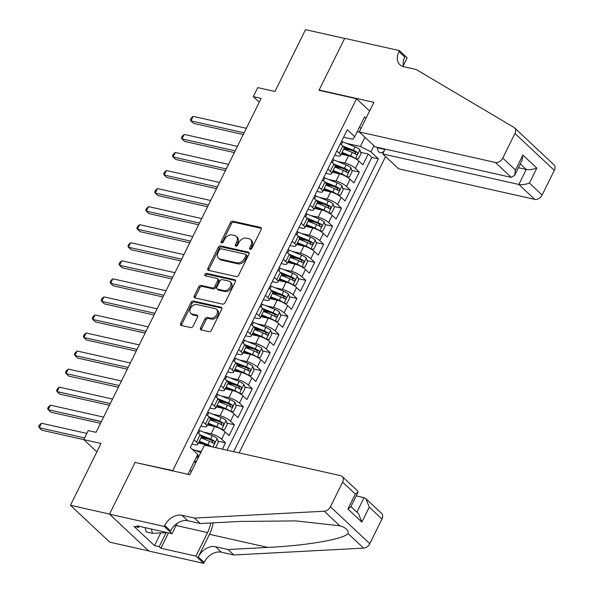 <?xml version="1.0" encoding="UTF-8"?>
<svg xmlns="http://www.w3.org/2000/svg" width="593" height="593" viewBox="0 0 593 593"><rect width="100%" height="100%" fill="white"/><g stroke="black" fill="none" stroke-linecap="round" stroke-linejoin="round"><path stroke-width="0.89" d="M250.179 249.342A1.438 1.03 -46.9 0 0 251.869 248.341L261.172 229.513A2.053 1.475 -46.9 0 0 261.039 227.675A2.053 1.475 -46.9 0 0 260.512 227.401L232.864 221.204A2.053 1.475 -46.9 0 0 230.455 222.627L221.152 241.455A1.438 1.03 -46.9 0 0 221.241 242.745A1.438 1.03 -46.9 0 0 221.612 242.937A1.438 1.03 -46.9 0 0 223.302 241.937L224.502 239.498A6.567 4.714 -46.9 0 1 232.219 234.932L234.524 235.451A6.567 4.714 -46.9 0 1 236.214 236.325A6.567 4.714 -46.9 0 1 236.637 242.218L235.436 244.657A1.438 1.03 -46.9 0 0 235.525 245.947A1.438 1.03 -46.9 0 0 235.895 246.139A1.438 1.03 -46.9 0 0 237.585 245.139L238.786 242.7A6.567 4.714 -46.9 0 1 246.503 238.134L248.808 238.653A6.567 4.714 -46.9 0 1 250.498 239.528A6.567 4.714 -46.9 0 1 250.921 245.428L249.72 247.859A1.438 1.03 -46.9 0 0 249.809 249.149A1.438 1.03 -46.9 0 0 250.179 249.342M200.56 327.818A2.053 1.475 -46.9 0 0 200.693 329.664A2.053 1.475 -46.9 0 0 201.22 329.938L208.973 331.672A2.053 1.475 -46.9 0 0 211.39 330.249L221.723 309.338A2.053 1.475 -46.9 0 0 221.589 307.493A2.053 1.475 -46.9 0 0 221.063 307.226L193.414 301.022A2.053 1.475 -46.9 0 0 191.005 302.452L180.672 323.355A2.053 1.475 -46.9 0 0 180.806 325.201A2.053 1.475 -46.9 0 0 181.332 325.475L190.701 327.573A2.053 1.475 -46.9 0 0 193.11 326.15L197.536 317.203A2.053 1.475 -46.9 0 0 197.402 315.357A2.053 1.475 -46.9 0 0 196.876 315.083L192.228 314.038A5.493 3.936 -46.9 0 1 190.813 313.312A5.493 3.936 -46.9 0 1 191.005 307.456A5.493 3.936 -46.9 0 1 196.913 304.565L215.111 308.642A5.493 3.936 -46.9 0 1 216.527 309.376A5.493 3.936 -46.9 0 1 216.334 315.224A5.493 3.936 -46.9 0 1 210.426 318.122L207.394 317.44A2.053 1.475 -46.9 0 0 204.985 318.871L200.56 327.818L201.627 328.819A2.053 1.475 -46.9 0 0 201.412 329.975M135.627 462.57L172.763 470.597L356.541 98.742L318.99 90.321L344.637 38.426L305.521 29.65L274.967 91.478L257.755 87.616L253.293 96.644L261.113 98.394L96.066 432.341L88.246 430.585L83.783 439.613L96.852 451.859M135.204 462.177L109.557 514.072L70.441 505.303L100.995 443.475L83.783 439.613M236.214 276.568A2.053 1.475 -46.9 0 0 238.623 275.145L248.956 254.234A2.053 1.475 -46.9 0 0 248.823 252.388A2.053 1.475 -46.9 0 0 248.297 252.121L220.648 245.917A2.053 1.475 -46.9 0 0 218.239 247.348L207.906 268.251A2.053 1.475 -46.9 0 0 208.039 270.097A2.053 1.475 -46.9 0 0 208.566 270.371L236.214 276.568M235.339 281.786L225.006 302.697A2.053 1.475 -46.9 0 1 222.59 304.12L194.949 297.923A2.053 1.475 -46.9 0 1 194.422 297.649A2.053 1.475 -46.9 0 1 194.289 295.803L198.707 286.856A2.053 1.475 -46.9 0 1 201.123 285.433L212.331 287.946A2.053 1.475 -46.9 0 0 214.748 286.515L217.675 280.578A2.053 1.475 -46.9 0 0 217.549 278.74A2.053 1.475 -46.9 0 0 217.016 278.465L205.348 275.849A1.438 1.03 -46.9 0 1 204.978 275.656A1.438 1.03 -46.9 0 1 205.03 274.122A1.438 1.03 -46.9 0 1 206.572 273.366L234.68 279.674A2.053 1.475 -46.9 0 1 235.206 279.94A2.053 1.475 -46.9 0 1 235.339 281.786M148.747 550.934L109.809 542.202L70.441 505.303M196.728 456.44L198.662 456.869M222.382 449.146L225.503 442.838L217.942 441.14M201.22 437.397L208.306 438.983M203.547 432.112L211.101 433.802A8.369 2.268 26.3 0 1 221.619 439.198L225.184 431.978L229.068 435.618L234.42 424.788L226.867 423.091M210.144 419.34L217.223 420.934M212.472 414.062L220.025 415.752A8.369 2.268 26.3 0 1 230.536 421.149L234.109 413.929L237.993 417.568L243.345 406.739L235.784 405.041M219.069 401.291L226.148 402.877M221.389 396.005L228.942 397.703A8.369 2.268 26.3 0 1 239.461 403.092L243.026 395.872L246.91 399.519L252.262 388.682L244.709 386.992M227.986 383.241L235.065 384.827M230.314 377.956L237.867 379.653A8.369 2.268 26.3 0 1 248.378 385.042L251.951 377.823L255.835 381.462L261.187 370.632L253.626 368.935M236.911 365.192L243.99 366.778M239.231 359.907L246.784 361.597A8.369 2.268 26.3 0 1 257.303 366.993L260.868 359.773L264.752 363.413L270.111 352.583L262.551 350.886M245.828 347.135L252.914 348.728M248.156 341.857L255.709 343.547A8.369 2.268 26.3 0 1 266.227 348.943L269.793 341.724L273.677 345.363L279.029 334.534L271.475 332.836M254.753 329.085L261.832 330.672M257.073 323.8L264.634 325.498A8.369 2.268 26.3 0 1 275.145 330.894L278.717 323.667L282.602 327.314L287.953 316.477L280.393 314.787M263.67 311.036L270.756 312.622M265.998 305.751L273.551 307.448A8.369 2.268 26.3 0 1 284.069 312.837L287.635 305.617L291.519 309.257L296.871 298.427L289.317 296.737M272.595 292.986L279.674 294.573M274.922 287.701L282.476 289.391A8.369 2.268 26.3 0 1 292.986 294.788L296.559 287.568L300.443 291.207L305.795 280.378L298.235 278.68M281.519 274.93L288.598 276.523M283.839 269.652L291.393 271.342A8.369 2.268 26.3 0 1 301.911 276.738L305.477 269.519L309.361 273.158L314.713 262.328L307.159 260.631M290.437 256.88L297.516 258.466M292.764 251.595L300.317 253.293A8.369 2.268 26.3 0 1 310.828 258.689L314.401 251.462L318.285 255.109L323.637 244.272L316.076 242.581M299.361 238.831L306.44 240.417M301.681 233.546L309.235 235.243A8.369 2.268 26.3 0 1 319.753 240.632L323.318 233.412L327.203 237.052L332.562 226.222L325.001 224.532M308.278 220.781L315.357 222.368M310.606 215.496L318.159 217.186A8.369 2.268 26.3 0 1 328.678 222.583L332.243 215.363L336.127 219.002L341.479 208.173L333.926 206.475M317.203 202.724L324.282 204.318M319.523 197.447L327.084 199.137A8.369 2.268 26.3 0 1 337.595 204.533L341.168 197.313L345.052 200.953L350.404 190.123L342.843 188.426M326.12 184.675L333.207 186.261M328.448 179.39L336.001 181.087A8.369 2.268 26.3 0 1 346.52 186.484L350.085 179.264L353.969 182.903L359.321 172.074L355.437 168.427A8.369 2.268 -153.7 0 0 344.926 163.038L337.373 161.34M335.045 166.626L342.124 168.212M351.768 170.376L359.321 172.074M211.019 446.596A8.369 2.268 -153.7 0 0 205.749 444.631L198.455 443.001M201.242 451.644L194.623 450.161M225.184 431.978A8.369 2.268 -153.7 0 0 214.673 426.582L207.372 424.951M234.109 413.929A8.369 2.268 -153.7 0 0 223.591 408.533L216.297 406.894M243.026 395.872A8.369 2.268 -153.7 0 0 232.515 390.483L225.214 388.845M251.951 377.823A8.369 2.268 -153.7 0 0 241.433 372.434L234.139 370.795M260.868 359.773A8.369 2.268 -153.7 0 0 250.357 354.377L243.063 352.746M269.793 341.724A8.369 2.268 -153.7 0 0 259.274 336.327L251.981 334.689M278.717 323.667A8.369 2.268 -153.7 0 0 268.199 318.278L260.905 316.64M287.635 305.617A8.369 2.268 -153.7 0 0 277.124 300.228L269.822 298.59M296.559 287.568A8.369 2.268 -153.7 0 0 286.041 282.172L278.747 280.541M305.477 269.519A8.369 2.268 -153.7 0 0 294.966 264.122L287.664 262.484M314.401 251.462A8.369 2.268 -153.7 0 0 303.883 246.073L296.589 244.435M323.318 233.412A8.369 2.268 -153.7 0 0 312.808 228.023L305.514 226.385M332.243 215.363A8.369 2.268 -153.7 0 0 321.725 209.966L314.431 208.336M341.168 197.313A8.369 2.268 -153.7 0 0 330.649 191.917L323.355 190.279M350.085 179.264A8.369 2.268 -153.7 0 0 339.574 173.868L332.273 172.229M377.43 147.353A6.486 4.166 102.6 0 0 380.313 152.72A6.486 4.166 102.6 0 0 384.368 150.6M173.178 470.99L172.763 470.597M239.12 452.896L385.561 156.596M356.541 98.742L369.609 110.987M233.649 451.666L378.378 158.835L370.929 151.852L360.418 146.456L346.29 143.291M187.996 474.318L197.743 454.394L190.294 447.411L347.313 129.711L354.755 136.694L364.569 116.836L366.037 118.207M373.961 145.722L370.929 151.852M191.932 444.09L194.519 444.676A8.369 2.268 26.3 0 0 197.766 444.394L201.331 437.174A8.369 2.268 -153.7 0 0 200.093 434.869L197.632 432.564M200.849 426.041L203.443 426.626A8.369 2.268 26.3 0 0 206.683 426.337L210.256 419.118A8.369 2.268 -153.7 0 0 209.01 416.82L206.549 414.514M209.774 407.991L212.361 408.57A8.369 2.268 26.3 0 0 215.607 408.288L219.173 401.068A8.369 2.268 -153.7 0 0 217.935 398.763L215.474 396.458M218.698 389.942L221.285 390.52A8.369 2.268 26.3 0 0 224.532 390.238L228.097 383.019A8.369 2.268 -153.7 0 0 226.852 380.713L224.391 378.408M227.616 371.885L230.203 372.471A8.369 2.268 26.3 0 0 233.449 372.189L237.022 364.969A8.369 2.268 -153.7 0 0 235.777 362.664L233.316 360.359M236.54 353.836L239.127 354.421A8.369 2.268 26.3 0 0 242.374 354.132L245.939 346.912A8.369 2.268 -153.7 0 0 244.694 344.615L242.24 342.309M245.458 335.786L248.044 336.364A8.369 2.268 26.3 0 0 251.291 336.083L254.864 328.863A8.369 2.268 -153.7 0 0 253.619 326.558L251.158 324.252M254.382 317.737L256.969 318.315A8.369 2.268 26.3 0 0 260.216 318.033L263.781 310.814A8.369 2.268 -153.7 0 0 262.543 308.508L260.082 306.203M263.299 299.687L265.894 300.266A8.369 2.268 26.3 0 0 269.133 299.984L272.706 292.764A8.369 2.268 -153.7 0 0 271.461 290.459L269 288.154M272.224 281.631L274.811 282.216A8.369 2.268 26.3 0 0 278.058 281.934L281.623 274.707A8.369 2.268 -153.7 0 0 280.385 272.409L277.924 270.104M281.149 263.581L283.736 264.159A8.369 2.268 26.3 0 0 286.982 263.878L290.548 256.658A8.369 2.268 -153.7 0 0 289.302 254.353L286.842 252.047M290.066 245.532L292.653 246.11A8.369 2.268 26.3 0 0 295.9 245.828L299.472 238.608A8.369 2.268 -153.7 0 0 298.227 236.303L295.766 233.998M298.991 227.482L301.578 228.06A8.369 2.268 26.3 0 0 304.824 227.779L308.39 220.559A8.369 2.268 -153.7 0 0 307.144 218.254L304.691 215.948M307.908 209.425L310.495 210.011A8.369 2.268 26.3 0 0 313.741 209.729L317.314 202.502A8.369 2.268 -153.7 0 0 316.069 200.204L313.608 197.899M316.832 191.376L319.419 191.954A8.369 2.268 26.3 0 0 322.666 191.672L326.232 184.453A8.369 2.268 -153.7 0 0 324.994 182.147L322.533 179.842M325.75 173.326L328.344 173.905A8.369 2.268 26.3 0 0 331.583 173.623L335.156 166.403A8.369 2.268 -153.7 0 0 333.911 164.098L331.45 161.793M227.082 450.198L371.811 157.36L368.246 154.017L362.894 164.847L359.01 161.207A8.369 2.268 -153.7 0 0 348.491 155.818L341.197 154.18M334.674 155.277L337.261 155.855A8.369 2.268 -153.7 0 0 340.508 155.574A8.369 2.268 -153.7 0 0 339.263 153.268L336.802 150.963M340.508 155.574L344.073 148.354A8.369 2.268 -153.7 0 0 342.836 146.048L340.375 143.743M194.059 439.784L196.52 442.089A8.369 2.268 26.3 0 1 197.766 444.394M202.984 421.734L205.445 424.039A8.369 2.268 26.3 0 1 206.683 426.337M211.901 403.677L214.362 405.983A8.369 2.268 26.3 0 1 215.607 408.288M220.826 385.628L223.287 387.933A8.369 2.268 26.3 0 1 224.532 390.238M229.75 367.578L232.204 369.884A8.369 2.268 26.3 0 1 233.449 372.189M238.668 349.529L241.129 351.834A8.369 2.268 26.3 0 1 242.374 354.132M247.592 331.472L250.053 333.777A8.369 2.268 26.3 0 1 251.291 336.083M256.51 313.423L258.971 315.728A8.369 2.268 26.3 0 1 260.216 318.033M265.434 295.373L267.895 297.679A8.369 2.268 26.3 0 1 269.133 299.984M274.351 277.324L276.812 279.629A8.369 2.268 26.3 0 1 278.058 281.934M283.276 259.267L285.737 261.572A8.369 2.268 26.3 0 1 286.982 263.878M292.201 241.218L294.654 243.523A8.369 2.268 26.3 0 1 295.9 245.828M301.118 223.168L303.579 225.473A8.369 2.268 26.3 0 1 304.824 227.779M310.043 205.119L312.504 207.424A8.369 2.268 26.3 0 1 313.741 209.729M318.96 187.062L321.421 189.375A8.369 2.268 26.3 0 1 322.666 191.672M327.885 169.012L330.345 171.318A8.369 2.268 26.3 0 1 331.583 173.623M346.52 186.484L350.404 190.123M337.595 204.533L341.479 208.173M328.678 222.583L332.562 226.222M319.753 240.632L323.637 244.272M310.828 258.689L314.713 262.328M301.911 276.738L305.795 280.378M292.986 294.788L296.871 298.427M284.069 312.837L287.953 316.477M275.145 330.894L279.029 334.534M266.227 348.943L270.111 352.583M257.303 366.993L261.187 370.632M248.378 385.042L252.262 388.682M239.461 403.092L243.345 406.739M230.536 421.149L234.42 424.788M221.619 439.198L225.503 442.838M195.89 462.473L193.963 462.043M360.418 146.456L364.954 137.279M357.223 131.705L359.573 132.232M343.599 137.22L352.753 139.281L354.755 136.694M253.293 96.644L259.23 102.211M360.967 128.481L359.499 127.102M189.99 470.079L191.457 471.457M343.97 148.576L351.049 150.162M360.685 152.327L368.246 154.017M371.811 157.36L378.378 158.835M250.631 249.342A1.438 1.03 -46.9 0 1 250.78 248.86L251.988 246.421A6.567 4.714 -46.9 0 0 251.565 240.528L250.498 239.528M236.214 236.325L237.282 237.319A6.567 4.714 -46.9 0 1 237.704 243.219L236.496 245.658A1.438 1.03 -46.9 0 0 236.348 246.139M261.387 228.357L233.931 222.197A2.053 1.475 -46.9 0 0 231.522 223.628L222.212 242.448A1.438 1.03 -46.9 0 0 222.064 242.937M249.171 253.07L221.715 246.918A2.053 1.475 -46.9 0 0 219.299 248.341L208.966 269.252A2.053 1.475 -46.9 0 0 208.758 270.415M245.843 255.702A1.438 1.03 -46.9 0 0 245.747 254.412A1.438 1.03 -46.9 0 0 245.383 254.219L221.115 248.778A1.438 1.03 -46.9 0 0 219.425 249.779L218.157 252.344A6.567 4.714 -46.9 0 0 218.58 258.244A6.567 4.714 -46.9 0 0 220.27 259.119L236.852 262.84A6.567 4.714 -46.9 0 0 244.575 258.274L245.843 255.702L246.903 256.695A1.438 1.03 -46.9 0 0 246.814 255.405L245.747 254.412M218.58 258.244L219.64 259.237A6.567 4.714 -46.9 0 0 221.33 260.112L220.27 259.119M246.903 256.695L245.635 259.267A6.567 4.714 -46.9 0 1 237.919 263.833L221.33 260.112M217.549 278.74L218.609 279.733A2.053 1.475 -46.9 0 1 218.743 281.579L215.808 287.516A2.053 1.475 -46.9 0 1 213.398 288.939L202.183 286.426A2.053 1.475 -46.9 0 0 199.774 287.857L195.349 296.804A2.053 1.475 -46.9 0 0 195.141 297.968M235.554 280.622L207.639 274.366A1.438 1.03 -46.9 0 0 205.786 275.945M223.969 290.555A5.493 3.936 -46.9 0 0 229.869 287.657A5.493 3.936 -46.9 0 0 230.069 281.808A5.493 3.936 -46.9 0 0 228.653 281.075L222.242 279.637A2.053 1.475 -46.9 0 0 219.825 281.067L216.897 286.997A2.053 1.475 -46.9 0 0 217.023 288.843A2.053 1.475 -46.9 0 0 217.557 289.117L223.969 290.555L225.029 291.548A5.493 3.936 -46.9 0 0 230.936 288.658A5.493 3.936 -46.9 0 0 231.129 282.802L230.069 281.808M217.023 288.843L218.091 289.836A2.053 1.475 -46.9 0 0 218.617 290.11L217.557 289.117M225.029 291.548L218.617 290.11M216.527 309.376L217.594 310.376A5.493 3.936 -46.9 0 1 217.394 316.225A5.493 3.936 -46.9 0 1 211.493 319.123L208.454 318.441A2.053 1.475 -46.9 0 0 206.045 319.864L201.627 328.819M190.813 313.312L191.88 314.305A5.493 3.936 -46.9 0 0 193.288 315.039L192.228 314.038M197.751 316.039L193.288 315.039M221.938 308.175L194.482 302.022A2.053 1.475 -46.9 0 0 192.065 303.446L181.732 324.356A2.053 1.475 -46.9 0 0 181.517 325.52M355.518 158.716L358.387 158.894L361.063 153.483L359.825 149.681A5.545 1.505 -153.7 0 0 355.074 146.856L342.68 141.823A16.004 4.344 -153.7 0 0 341.546 141.379M355.111 158.487A5.545 1.505 -153.7 0 0 350.619 155.885L342.072 152.416M348.336 155.781L341.731 153.098M246.34 128.288L193.155 116.361L190.931 120.876L193.585 123.374L243.263 134.515M343.762 148.984L352.309 152.453A5.545 1.505 26.3 0 1 356.067 154.484C357.505 154.588 357.861 153.869 357.142 152.319A5.545 1.505 -153.7 0 0 353.384 150.288L342.754 145.974M343.866 147.249L353.702 151.237A2.824 0.763 26.3 0 1 354.888 151.815L355.437 153.446M193.155 116.361L191.25 118.007L190.36 119.816L190.931 120.876L244.108 132.802M167.382 532.64L152.49 533.322L146.234 531.914L145.077 527.644M152.49 533.322L151.341 529.045M385.116 149.08L382.722 153.928L398.629 168.842L534.753 199.374L518.845 184.46L526.25 169.479L520.291 163.89M382.722 153.928L518.845 184.46C522.055 184.942 525.576 184.482 529.408 183.089L542.128 195.008L554.307 170.369L514.932 133.462A6.278 4.499 -46.9 0 0 514.531 127.829A6.278 4.499 -46.9 0 0 513.961 127.406L416.182 69.507L403.663 66.698A14.647 10.496 133.1 0 1 399.897 64.748A14.647 10.496 133.1 0 1 398.956 51.606L399.445 50.613L344.681 38.33L319.123 90.047L319.545 90.447M319.123 90.047L373.886 102.33L359.254 131.935L495.385 162.467A6.278 4.499 -46.9 0 0 502.753 158.101L514.932 133.462M399.445 50.613L407.161 57.847L403.307 65.645M359.254 131.935L375.161 146.849L511.292 177.381L495.385 162.467M514.531 127.829L553.899 164.735A6.278 4.499 133.1 0 1 554.307 170.369M542.128 195.008A6.278 4.499 133.1 0 1 534.753 199.374M403.559 66.675A14.647 10.496 133.1 0 1 404.782 57.069L398.956 51.606M518.401 167.715L526.25 169.479C529.46 169.954 532.981 169.502 536.813 168.108L529.408 183.089M502.753 158.101L515.473 170.021L514.62 175.365L511.292 177.381M515.473 170.021L522.878 155.04L522.025 160.384L514.62 175.365M204.466 445.128L340.597 475.653A6.278 4.499 -46.9 0 1 342.213 476.49A6.278 4.499 -46.9 0 1 342.613 482.124L330.434 506.763L369.81 543.67A6.278 4.499 133.1 0 1 363.642 548.125L233.857 554.989L221.337 552.179A14.647 10.496 -46.9 0 0 204.14 562.357L203.651 563.35L148.887 551.067L109.512 514.161L135.071 462.444L189.834 474.726L204.466 445.128M233.857 554.989L228.031 549.526L267.821 547.421C306.144 545.679 344.036 539.119 348.069 533.53C348.58 530.164 345.838 527.585 339.841 525.813L295.877 520.899L240.106 521.44L200.308 523.545L187.788 520.736A14.647 10.496 -46.9 0 0 170.591 530.913L164.765 525.45L164.276 526.443L109.512 514.161M200.308 523.545L194.482 518.082L181.969 515.273A14.647 10.496 -46.9 0 0 164.765 525.45M267.821 547.421L209.462 534.33L198.314 556.894A14.647 10.496 -46.9 0 1 215.511 546.716L228.031 549.526M381.988 519.031L369.269 507.111L365.925 498.72L381.581 513.397A6.278 4.499 133.1 0 1 381.988 519.031L369.81 543.67M339.841 525.813L324.267 511.218L194.482 518.082M168.479 532.892L160.888 548.258L159.183 546.664L165.966 532.937M139.185 526.317L138.643 527.414L133.951 526.362L154.491 545.612L159.183 546.664M138.643 527.414L136.946 525.813L171.992 533.678L164.276 526.443M203.651 563.35L195.935 556.115L207.58 532.558A23.535 15.114 102.6 0 0 210.685 522.996M160.888 548.258L195.935 556.115M356.208 495.889L364.058 497.646L365.925 498.72M209.462 534.33A27.248 17.501 102.6 0 0 213.132 522.863M177.048 523.456L171.992 533.678M324.267 511.218A6.278 4.499 -46.9 0 0 330.434 506.763M154.491 545.612L160.673 533.085M369.269 507.111L361.863 522.092L358.52 513.701L350.923 506.578M361.863 522.092L347.928 509.024L350.641 507.141L358.046 492.153L357.868 491.167L342.213 476.49M347.928 509.024L355.333 494.043L358.046 492.153M346.601 176.766L349.462 176.951L352.138 171.533L350.908 167.73A5.545 1.505 -153.7 0 0 346.156 164.906L333.763 159.88A16.004 4.344 -153.7 0 0 332.621 159.428M346.193 176.536A5.545 1.505 -153.7 0 0 341.694 173.934L333.147 170.465M339.418 173.831L332.806 171.147M237.422 146.345L184.238 134.418L182.007 138.925L184.668 141.423L234.346 152.564M334.845 167.033L343.391 170.502A5.545 1.505 26.3 0 1 347.15 172.533C348.58 172.645 348.936 171.918 348.217 170.369A5.545 1.505 -153.7 0 0 344.459 168.338L333.829 164.024M334.941 165.299L344.785 169.294A2.824 0.763 26.3 0 1 345.971 169.865L346.52 171.496M184.238 134.418L182.333 136.064L181.436 137.865L182.007 138.925L235.191 150.852M337.676 194.815L340.545 195.001L343.221 189.582L341.983 185.787A5.545 1.505 -153.7 0 0 337.232 182.963L324.838 177.93A16.004 4.344 -153.7 0 0 323.696 177.477M337.269 194.586A5.545 1.505 -153.7 0 0 332.777 191.984L324.223 188.515M330.494 191.88L323.889 189.204M228.498 164.394L175.313 152.468L173.082 156.982L175.743 159.473L225.422 170.614M325.92 185.083L334.467 188.559A5.545 1.505 26.3 0 1 338.225 190.59C339.663 190.694 340.019 189.968 339.3 188.418A5.545 1.505 -153.7 0 0 335.542 186.387L324.912 182.073M326.024 183.348L335.86 187.344A2.824 0.763 26.3 0 1 337.046 187.914L337.595 189.545M175.313 152.468L173.408 154.113L172.519 155.915L173.082 156.982L226.267 168.909M328.759 212.872L331.62 213.05L334.296 207.632L333.066 203.836A5.545 1.505 -153.7 0 0 328.314 201.012L315.921 195.979A16.004 4.344 -153.7 0 0 314.779 195.534M328.352 212.635A5.545 1.505 -153.7 0 0 323.852 210.033L315.306 206.564M321.576 209.937L314.965 207.254M219.573 182.444L166.396 170.517L164.165 175.031L166.826 177.522L216.504 188.663M317.003 203.14L325.55 206.609A5.545 1.505 26.3 0 1 329.308 208.64C330.738 208.743 331.094 208.024 330.375 206.475A5.545 1.505 -153.7 0 0 326.617 204.444L315.987 200.123M317.099 201.398L326.943 205.393A2.824 0.763 26.3 0 1 328.122 205.971L328.678 207.594M166.396 170.517L164.491 172.163L163.594 173.971L164.165 175.031L217.349 186.958M319.835 230.922L322.703 231.1L325.379 225.688L324.141 221.886A5.545 1.505 -153.7 0 0 319.39 219.062L306.996 214.029A16.004 4.344 -153.7 0 0 305.855 213.584M319.427 230.692A5.545 1.505 -153.7 0 0 314.927 228.09L306.381 224.621M312.652 227.986L306.047 225.303M210.656 200.493L157.471 188.567L155.24 193.081L157.901 195.571L207.58 206.72M308.078 221.189L316.625 224.658A5.545 1.505 26.3 0 1 320.383 226.689C321.814 226.793 322.177 226.074 321.458 224.525A5.545 1.505 -153.7 0 0 317.692 222.494L307.07 218.18M308.175 219.447L318.018 223.442A2.824 0.763 26.3 0 1 319.204 224.021L319.753 225.651M157.471 188.567L155.566 190.212L154.677 192.021L155.24 193.081L208.425 205.008M310.91 248.971L313.779 249.156L316.454 243.738L315.217 239.935A5.545 1.505 -153.7 0 0 310.473 237.111L298.079 232.085A16.004 4.344 -153.7 0 0 296.937 231.633M310.51 248.741A5.545 1.505 -153.7 0 0 306.01 246.139L297.464 242.67M303.735 246.036L297.123 243.352M201.731 218.55L148.554 206.623L146.323 211.13L148.984 213.628L198.662 224.769M299.154 239.238L307.7 242.707A5.545 1.505 26.3 0 1 311.466 244.739C312.896 244.85 313.252 244.123 312.533 242.574A5.545 1.505 -153.7 0 0 308.775 240.543L298.146 236.229M299.257 237.504L309.094 241.499A2.824 0.763 26.3 0 1 310.28 242.07L310.836 243.701M148.554 206.623L146.649 208.269L145.752 210.07L146.323 211.13L199.5 223.057M301.993 267.02L304.861 267.206L307.537 261.787L306.299 257.992A5.545 1.505 -153.7 0 0 301.548 255.168L289.154 250.135A16.004 4.344 -153.7 0 0 288.013 249.683M301.585 266.791A5.545 1.505 -153.7 0 0 297.086 264.189L288.539 260.72M294.81 264.085L288.205 261.409M192.814 236.6L139.629 224.673L137.398 229.187L140.059 231.678L189.738 242.819M290.236 257.288L298.783 260.757A5.545 1.505 26.3 0 1 302.541 262.795C303.972 262.899 304.328 262.173 303.609 260.623A5.545 1.505 -153.7 0 0 299.85 258.592L289.221 254.278M290.333 255.553L300.177 259.549A2.824 0.763 26.3 0 1 301.363 260.119L301.911 261.75M139.629 224.673L137.724 226.318L136.835 228.12L137.398 229.187L190.583 241.114M293.068 285.077L295.937 285.255L298.613 279.837L297.375 276.041A5.545 1.505 -153.7 0 0 292.623 273.217L280.23 268.184A16.004 4.344 -153.7 0 0 279.095 267.739M292.66 284.84A5.545 1.505 -153.7 0 0 288.168 282.238L279.622 278.769M285.885 282.142L279.281 279.459M183.889 254.649L130.705 242.722L128.481 247.237L131.135 249.727L180.813 260.868M281.312 275.345L289.858 278.814A5.545 1.505 26.3 0 1 293.617 280.845C295.055 280.949 295.41 280.23 294.691 278.68A5.545 1.505 -153.7 0 0 290.933 276.642L280.304 272.328M281.416 273.603L291.252 277.598A2.824 0.763 26.3 0 1 292.438 278.176L292.986 279.8M130.705 242.722L128.8 244.368L127.91 246.177L128.481 247.237L181.658 259.163M284.151 303.127L287.012 303.305L289.688 297.894L288.457 294.091A5.545 1.505 -153.7 0 0 283.706 291.267L271.312 286.234A16.004 4.344 -153.7 0 0 270.171 285.789M283.743 302.897A5.545 1.505 -153.7 0 0 279.244 300.295L270.697 296.826M276.968 300.191L270.356 297.508M174.972 272.698L121.787 260.772L119.556 265.286L122.217 267.777L171.896 278.925M272.395 293.394L280.941 296.863A5.545 1.505 26.3 0 1 284.699 298.894C286.13 298.998 286.486 298.279 285.767 296.73A5.545 1.505 -153.7 0 0 282.009 294.699L271.379 290.385M272.491 291.652L282.335 295.648A2.824 0.763 26.3 0 1 283.521 296.226L284.069 297.856M121.787 260.772L119.882 262.417L118.985 264.226L119.556 265.286L172.741 277.213M275.226 321.176L278.095 321.354L280.771 315.943L279.533 312.14A5.545 1.505 -153.7 0 0 274.781 309.316L262.388 304.291A16.004 4.344 -153.7 0 0 261.246 303.838M274.818 320.946A5.545 1.505 -153.7 0 0 270.326 318.345L261.772 314.876M268.043 318.241L261.439 315.558M166.047 290.755L112.863 278.821L110.632 283.335L113.293 285.833L162.971 296.974M263.47 311.444L272.017 314.913A5.545 1.505 26.3 0 1 275.775 316.944C277.213 317.055 277.568 316.328 276.849 314.779A5.545 1.505 -153.7 0 0 273.091 312.748L262.462 308.434M263.574 309.709L273.41 313.704A2.824 0.763 26.3 0 1 274.596 314.275L275.145 315.906M112.863 278.821L110.958 280.467L110.068 282.275L110.632 283.335L163.816 295.262M266.309 339.226L269.17 339.411L271.846 333.992L270.616 330.19A5.545 1.505 -153.7 0 0 265.864 327.373L253.47 322.34A16.004 4.344 -153.7 0 0 252.329 321.888M265.901 338.996A5.545 1.505 -153.7 0 0 261.402 336.394L252.855 332.925M259.126 336.29L252.514 333.614M157.123 308.805L103.945 296.878L101.714 301.392L104.375 303.883L154.054 315.024M254.553 329.493L263.099 332.962A5.545 1.505 26.3 0 1 266.857 335.001C268.288 335.104 268.644 334.378 267.925 332.829A5.545 1.505 -153.7 0 0 264.167 330.798L253.537 326.484M254.649 327.759L264.493 331.754A2.824 0.763 26.3 0 1 265.671 332.325L266.227 333.955M103.945 296.878L102.04 298.524L101.144 300.325L101.714 301.392L154.899 313.319M257.384 357.282L260.253 357.46L262.929 352.042L261.691 348.247A5.545 1.505 -153.7 0 0 256.939 345.422L244.546 340.389A16.004 4.344 -153.7 0 0 243.404 339.945M256.977 357.045A5.545 1.505 -153.7 0 0 252.477 354.444L243.931 350.974M250.202 354.347L243.597 351.664M148.206 326.854L95.021 314.927L92.79 319.442L95.451 321.932L145.129 333.073M245.628 347.55L254.175 351.019A5.545 1.505 26.3 0 1 257.933 353.05C259.363 353.154 259.727 352.435 259.008 350.886A5.545 1.505 -153.7 0 0 255.249 348.847L244.62 344.533M245.724 345.808L255.568 349.803A2.824 0.763 26.3 0 1 256.754 350.381L257.303 352.005M95.021 314.927L93.116 316.573L92.226 318.374L92.79 319.442L145.974 331.368M248.46 375.332L251.328 375.51L254.004 370.099L252.766 366.296A5.545 1.505 -153.7 0 0 248.022 363.472L235.629 358.439A16.004 4.344 -153.7 0 0 234.487 357.994M248.059 375.102A5.545 1.505 -153.7 0 0 243.56 372.5L235.013 369.031M241.284 372.397L234.672 369.713M139.281 344.904L86.104 332.977L83.872 337.491L86.534 339.982L136.212 351.123M236.703 365.599L245.257 369.068A5.545 1.505 26.3 0 1 249.016 371.099C250.446 371.203 250.802 370.484 250.083 368.935A5.545 1.505 -153.7 0 0 246.325 366.904L235.695 362.59M236.807 363.857L246.644 367.853A2.824 0.763 26.3 0 1 247.83 368.431L248.385 370.062M86.104 332.977L84.199 334.622L83.302 336.431L83.872 337.491L137.05 349.418M239.542 393.381L242.411 393.559L245.087 388.148L243.849 384.346A5.545 1.505 -153.7 0 0 239.098 381.521L226.704 376.488A16.004 4.344 -153.7 0 0 225.562 376.044M239.135 393.152A5.545 1.505 -153.7 0 0 234.635 390.55L226.089 387.081M232.36 390.446L225.755 387.763M130.364 362.96L77.179 351.026L74.948 355.541L77.609 358.039L127.287 369.18M227.786 383.649L236.333 387.118A5.545 1.505 26.3 0 1 240.091 389.149C241.521 389.26 241.877 388.534 241.158 386.984A5.545 1.505 -153.7 0 0 237.4 384.953L226.771 380.639M227.882 381.914L237.726 385.91A2.824 0.763 26.3 0 1 238.912 386.48L239.461 388.111M77.179 351.026L75.274 352.672L74.384 354.481L74.948 355.541L128.132 367.467M230.618 411.431L233.486 411.616L236.162 406.198L234.924 402.395A5.545 1.505 -153.7 0 0 230.173 399.571L217.779 394.545A16.004 4.344 -153.7 0 0 216.645 394.093M230.21 411.201A5.545 1.505 -153.7 0 0 225.718 408.599L217.171 405.13M223.435 408.495L216.83 405.812M121.439 381.01L68.254 369.083L66.031 373.59L68.684 376.088L118.363 387.229M218.861 401.698L227.408 405.167A5.545 1.505 26.3 0 1 231.166 407.206C232.604 407.309 232.96 406.583 232.241 405.034A5.545 1.505 -153.7 0 0 228.483 403.003L217.853 398.689M218.965 399.964L228.802 403.959A2.824 0.763 26.3 0 1 229.988 404.53L230.536 406.161M68.254 369.083L66.349 370.729L65.46 372.53L66.031 373.59L119.208 385.524M221.7 429.488L224.562 429.666L227.245 424.247L226.007 420.452A5.545 1.505 -153.7 0 0 221.256 417.628L208.862 412.595A16.004 4.344 -153.7 0 0 207.72 412.15M221.293 429.25A5.545 1.505 -153.7 0 0 216.793 426.649L208.247 423.18M214.518 426.552L207.906 423.869M112.522 399.059L59.337 387.133L57.106 391.647L59.767 394.137L109.446 405.278M209.944 419.755L218.491 423.224A5.545 1.505 26.3 0 1 222.249 425.255C223.68 425.359 224.035 424.64 223.316 423.091A5.545 1.505 -153.7 0 0 219.558 421.052L208.929 416.738M210.041 418.013L219.884 422.008A2.824 0.763 26.3 0 1 221.07 422.579L221.619 424.21M59.337 387.133L57.432 388.778L56.535 390.579L57.106 391.647L110.291 403.574M215.682 447.641L218.32 442.304L217.082 438.501A5.545 1.505 -153.7 0 0 212.331 435.677L199.937 430.644A16.004 4.344 -153.7 0 0 198.796 430.199M211.627 446.729A5.545 1.505 -153.7 0 0 207.876 444.706L199.33 441.236M205.593 444.602L198.989 441.918M103.597 417.109L50.412 405.182L48.181 409.696L50.842 412.187L100.521 423.328M201.02 437.804L209.566 441.274A5.545 1.505 26.3 0 1 213.324 443.305C214.762 443.408 215.118 442.689 214.399 441.14A5.545 1.505 -153.7 0 0 210.641 439.109L200.011 434.795M201.123 436.063L210.96 440.058A2.824 0.763 26.3 0 1 212.146 440.636L212.694 442.267M50.412 405.182L48.507 406.828L47.618 408.636L48.181 409.696L101.366 421.623M200.753 452.644L192.154 449.16M196.29 461.673L194.504 460.946M195.949 462.362L194.163 461.636M86.852 433.409L41.495 423.232L39.264 427.746L41.925 430.244L83.806 439.635M199.055 456.076L197.269 455.35M196.928 456.039L198.714 456.766M196.194 457.514L197.988 458.241M41.495 423.232L39.59 424.877L38.693 426.686L39.264 427.746L84.621 437.923M205.4 445.336L205.749 444.631M211.101 433.802L214.673 426.582M220.025 415.752L223.591 408.533M228.942 397.703L232.515 390.483M237.867 379.653L241.433 372.434M246.784 361.597L250.357 354.377M255.709 343.547L259.274 336.327M264.634 325.498L268.199 318.278M273.551 307.448L277.124 300.228M282.476 289.391L286.041 282.172M291.393 271.342L294.966 264.122M300.317 253.293L303.883 246.073M309.235 235.243L312.808 228.023M318.159 217.186L321.725 209.966M327.084 199.137L330.649 191.917M336.001 181.087L339.574 173.868M344.926 163.038L348.491 155.818M339.263 153.268L342.836 146.048M196.52 442.089L200.093 434.869M205.445 424.039L209.01 416.82M214.362 405.983L217.935 398.763M223.287 387.933L226.852 380.713M232.204 369.884L235.777 362.664M241.129 351.834L244.694 344.615M250.053 333.777L253.619 326.558M258.971 315.728L262.543 308.508M267.895 297.679L271.461 290.459M276.812 279.629L280.385 272.409M285.737 261.572L289.302 254.353M294.654 243.523L298.227 236.303M303.579 225.473L307.144 218.254M312.504 207.424L316.069 200.204M321.421 189.375L324.994 182.147M330.345 171.318L333.911 164.098M355.437 168.427L359.01 161.207M377.422 147.776L384.931 149.458M251.988 246.421L250.921 245.428M236.496 245.658L235.436 244.657M237.704 243.219L236.637 242.218M222.212 242.448L221.152 241.455M231.522 223.628L230.455 222.627M233.931 222.197L232.864 221.204M261.35 228.186L260.512 227.401M250.78 248.86L249.72 247.859M208.966 269.252L207.906 268.251M219.299 248.341L218.239 247.348M221.715 246.918L220.648 245.917M249.134 252.9L248.297 252.121M237.919 263.833L236.852 262.84M245.635 259.267L244.575 258.274M195.349 296.804L194.289 295.803M199.774 287.857L198.707 286.856M202.183 286.426L201.123 285.433M213.398 288.939L212.331 287.946M215.808 287.516L214.748 286.515M218.743 281.579L217.675 280.578M207.639 274.366L206.572 273.366M235.517 280.452L234.68 279.674M206.045 319.864L204.985 318.871M208.454 318.441L207.394 317.44M211.493 319.123L210.426 318.122M197.706 315.869L196.876 315.083M181.732 324.356L180.672 323.355M192.065 303.446L191.005 302.452M194.482 302.022L193.414 301.022M221.893 308.004L221.063 307.226M355.459 158.679L359.855 149.777M341.301 144.618L342.68 141.823M353.384 150.288L355.074 146.856M350.619 155.885L352.309 152.453M354.888 151.815L357.142 152.319M522.878 155.04L536.813 168.108M187.788 520.736L181.969 515.273M215.511 546.716L221.337 552.179M355.333 494.043L342.613 482.124M363.642 548.125L348.069 533.53M198.314 556.894L204.14 562.357M176.039 525.487L207.58 532.558M356.882 512.167L364.058 497.646M346.534 176.729L350.937 167.826M332.384 162.667L333.763 159.88M344.459 168.338L346.156 164.906M341.694 173.934L343.391 170.502M345.971 169.865L348.217 170.369M337.617 194.786L342.013 185.876M323.459 180.717L324.838 177.93M335.542 186.387L337.232 182.963M332.777 191.984L334.467 188.559M337.046 187.914L339.3 188.418M328.692 212.835L333.096 203.933M314.542 198.766L315.921 195.979M326.617 204.444L328.314 201.012M323.852 210.033L325.55 206.609M328.122 205.971L330.375 206.475M319.775 230.885L324.171 221.982M305.617 216.823L306.996 214.029M317.692 222.494L319.39 219.062M314.927 228.09L316.625 224.658M319.204 224.021L321.458 224.525M310.851 248.934L315.254 240.032M296.7 234.872L298.079 232.085M308.775 240.543L310.473 237.111M306.01 246.139L307.7 242.707M310.28 242.07L312.533 242.574M301.926 266.991L306.329 258.081M287.775 252.922L289.154 250.135M299.85 258.592L301.548 255.168M297.086 264.189L298.783 260.757M301.363 260.119L303.609 260.623M293.009 285.04L297.404 276.138M278.851 270.971L280.23 268.184M290.933 276.642L292.623 273.217M288.168 282.238L289.858 278.814M292.438 278.176L294.691 278.68M284.084 303.09L288.487 294.187M269.934 289.028L271.312 286.234M282.009 294.699L283.706 291.267M279.244 300.295L280.941 296.863M283.521 296.226L285.767 296.73M275.167 321.139L279.562 312.237M261.009 307.078L262.388 304.291M273.091 312.748L274.781 309.316M270.326 318.345L272.017 314.913M274.596 314.275L276.849 314.779M266.242 339.196L270.645 330.286M252.092 325.127L253.47 322.34M264.167 330.798L265.864 327.373M261.402 336.394L263.099 332.962M265.671 332.325L267.925 332.829M257.325 357.245L261.721 348.343M243.167 343.177L244.546 340.389M255.249 348.847L256.939 345.422M252.477 354.444L254.175 351.019M256.754 350.381L259.008 350.886M248.4 375.295L252.803 366.392M234.25 361.226L235.629 358.439M246.325 366.904L248.022 363.472M243.56 372.5L245.257 369.068M247.83 368.431L250.083 368.935M239.476 393.344L243.879 384.442M225.325 379.283L226.704 376.488M237.4 384.953L239.098 381.521M234.635 390.55L236.333 387.118M238.912 386.48L241.158 386.984M230.558 411.394L234.954 402.491M216.401 397.332L217.779 394.545M228.483 403.003L230.173 399.571M225.718 408.599L227.408 405.167M229.988 404.53L232.241 405.034M221.634 429.451L226.037 420.548M207.483 415.382L208.862 412.595M219.558 421.052L221.256 417.628M216.793 426.649L218.491 423.224M221.07 422.579L223.316 423.091M212.946 447.026L217.112 438.598M198.559 433.431L199.937 430.644M210.641 439.109L212.331 435.677M207.876 444.706L209.566 441.274M212.146 440.636L214.399 441.14"/></g></svg>
